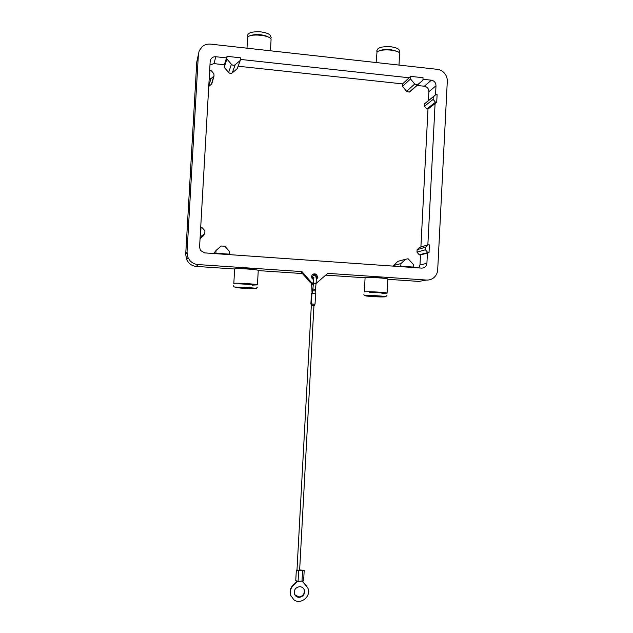 <?xml version="1.0" encoding="UTF-8"?>
<svg xmlns="http://www.w3.org/2000/svg" width="633" height="633" viewBox="0 0 633 633"><rect width="100%" height="100%" fill="white"/><g stroke="black" fill="none" stroke-linecap="round" stroke-linejoin="round"><path stroke-width="0.95" d="M364.339 291.86L365.083 277.776C367.615 276.993 388.583 278.204 387.823 279.09L387.087 293.158C387.839 292.47 366.863 291.267 364.339 291.86M381.928 293.419L387.087 293.158M257.449 284.882L258.248 270.481C259.016 269.476 235.452 267.988 234.629 268.993L233.822 283.442C234.629 282.666 258.201 284.106 257.449 284.882L252.156 285.135M234.621 269.001L196.404 266.422L198.026 264.57C194.837 264.301 192.155 262.988 189.979 260.622L188.041 257.631L187.028 252.203L185.714 254.411L196.768 62.026L199.205 50.743L202.259 46.581C204.665 44.65 207.458 43.835 210.623 44.136L437.332 69.337C440.22 69.709 442.649 71.046 444.611 73.365C446.51 75.731 447.404 78.413 447.294 81.412L437.704 269.745C437.506 272.768 436.343 275.292 434.214 277.325C432.015 279.288 429.467 280.197 426.547 280.047L418.872 281.408L387.807 279.311M313.62 280.19L311.42 276.866C312.093 274.16 313.715 273.298 316.302 274.271L317.885 277.301L316.263 279.952M316.247 279.375L316.888 277.594L315.313 274.587L313.161 274.144M239.029 283.813L252.187 284.581M239.883 268.677L247.218 268.495L253.034 269.452M246.981 48.179L247.638 37.576C248.65 32.987 272.032 35.195 271.066 39.768L270.457 50.79M381.952 292.897L369.126 292.256M369.901 277.531L377.948 277.333L382.72 278.164M398.996 65.08L399.581 53.821C400.499 49.746 379.673 48.266 376.991 52.23L376.121 62.532M389.129 63.98L391.685 64.265M261.374 49.778L258.675 49.477M435.876 94.554L433.257 96.865L433.13 99.397L435.48 102.229L436.715 102.356L437.11 94.681L435.876 94.554L424.624 103.749L433.257 96.865M436.715 102.356L427.987 109.082L426.784 108.955L424.498 106.209L424.624 103.749M426.784 108.955L435.48 102.229M420.898 246.981L427.987 109.082M435.085 103.606L427.853 244.908M422.979 79.275L431.35 80.185C434.309 80.818 435.86 82.694 436.002 85.803L435.536 94.823M428.422 100.497L428.881 91.698C428.747 88.66 427.228 86.832 424.332 86.223L417.1 85.447M429.024 252.638L429.419 244.9L428.185 244.805L425.55 247.21L425.423 249.766L427.789 252.543L429.024 252.638L420.494 254.941L419.283 254.854L416.989 252.163L417.115 249.679L419.671 247.345L428.185 244.805M419.283 254.854L427.789 252.543M418.84 267.909L419.98 264.958L420.494 254.941M427.433 253.065L426.911 263.328C426.452 266.414 424.719 268.012 421.705 268.115L399.336 266.548L400.784 266.184L413.302 267.063L413.428 264.475L408.071 258.755L405.65 259.261L400.918 263.589L400.784 266.184M402.628 83.888L410.627 76.364L423.058 77.724L422.923 80.288L409.227 92.133L406.608 91.318L402.501 86.389L402.628 83.888L238.127 66.22M224.367 64.748L227.033 56.337L240.413 57.793L240.263 60.452L237.201 68.72L232.295 72.842C231.013 73.713 229.787 73.586 228.624 72.455L224.224 67.327L224.367 64.748L213.938 63.624L209.982 64.898M212 82.345L211.778 83.857L208.748 86.484M203.304 235.666L200.044 238.839M213.653 253.524L216.019 250.518L215.869 253.208L229.344 254.157L229.502 251.467L224.826 246.182L221.139 246.039L216.019 250.518M393.14 266.113L397.769 261.382L399.866 260.82M399.336 266.548L204.665 252.899L200.439 250.407L199.569 247.147L209.563 72.107L209.966 70.619L211.319 70.761L213.875 73.737L214.049 76.023L210.86 78.785L209.507 78.642L209.966 70.619M209.112 80.09L209.507 78.642M208.755 86.278L210.86 78.785M202.346 227.872L204.926 230.792L204.768 233.458L201.887 235.967L200.526 235.864L200.993 227.777L202.346 227.872M200.044 238.799L201.887 235.967M200.178 236.418L200.526 235.864M200.637 228.371L200.993 227.777M209.563 72.107L210.172 61.472L210.781 59.32C211.913 57.453 213.598 56.59 215.845 56.741L226.535 57.904M411.79 267.419L413.302 267.063M393.164 265.591L400.918 263.589M228.837 254.593L229.344 254.157M215.434 253.651L215.869 253.208M422.923 80.288L417.416 84.869L414.718 84.023L410.493 78.935L410.627 76.364M402.501 86.389L410.493 78.935M240.318 59.399L409.14 77.772M240.263 60.452L235.199 64.701C233.886 65.595 232.62 65.46 231.417 64.297L226.883 58.996L227.033 56.337M224.224 67.327L226.883 58.996M198.026 264.57L301.949 271.604L301.039 271.937L310.21 282.429L313.335 283.98M301.949 271.604L311.167 282.16L313.39 283.56M316.057 283.473L327.791 273.361L426.547 280.047M198.398 54.303L187.028 252.203M302.621 581.387L307.962 588.263C311.515 596.341 300.635 605.203 293.847 599.72L290.737 595.439C289.566 590.921 290.879 587.21 294.685 584.299L297.391 581.355M296.988 581.3L294.464 583.935C290.666 586.846 289.352 590.549 290.523 595.06L291.33 596.824M294.796 594.743L298.918 596.982C303.128 596.239 304.861 593.762 304.093 589.552L303.737 588.785M299.718 586.688C301.925 586.807 303.46 587.883 304.331 589.916C305.09 594.134 303.365 596.618 299.14 597.362C296.877 597.243 295.326 596.128 294.48 594.015C293.807 589.837 295.556 587.392 299.718 586.688M299.654 569.922L304.196 570.357L298.649 570.729L296.355 570.198L297.012 569.771M295.793 580.659L298.072 581.387L303.595 580.888M297.012 570.088L299.615 570.222M311.42 304.022L311.879 304.014M314.49 304.109L311.903 303.967M311.816 305.581L314.427 305.731L311.816 305.581M314.514 304.149L311.396 304.077M315.574 293.625L311.95 293.427M311.919 293.475L311.468 293.53M306.989 586.403L303.065 582.233M250.336 35.749C252.717 34.665 256.175 34.348 260.701 34.791C264.238 35.234 266.865 36.018 268.566 37.165M244.251 288.411C231.725 287.247 232.501 286.931 246.585 287.461C259.039 288.624 258.264 288.941 244.251 288.411M196.365 266.422L196.404 266.422C193.302 266.169 190.699 264.887 188.587 262.592L186.695 259.68L185.706 254.426L186.695 259.68L188.041 257.631M397.215 51.487L390.83 49.643C385.774 49.184 381.897 49.603 379.214 50.917M372.829 296.592C385.086 297.399 390.751 296.648 377.917 295.84C365.225 295.01 360.224 295.825 372.829 296.592M424.498 106.209L433.13 99.397M436.002 85.803L428.881 91.698M417.115 249.679L425.55 247.21M416.989 252.163L425.423 249.766M426.911 263.328L419.98 264.958M211.462 84.205L213.725 76.379M202.774 236.457L204.768 233.458M397.769 261.382L405.65 259.261M410.026 91.682L418.239 84.403M406.608 91.318L414.718 84.023M232.295 72.842L235.199 64.701M228.624 72.455L231.417 64.297M215.845 56.741L213.938 63.624M311.167 282.16L310.21 282.429M431.35 80.185L424.332 86.223M365.067 277.784L325.813 275.141M315.709 274.461L312.939 274.271M302.463 273.567L258.24 270.592M196.76 62.161L197.441 58.853M314.055 277.927L313.232 277.214L313.446 283.26L316.041 283.434M313.311 284.233L311.705 285.301M312.789 288.775L314.277 289.392L315.361 289.083M312.615 290.745L315.202 290.879M311.974 293.388L312.496 292.541M312.742 288.996L312.014 289.803M301.988 581.41L302.558 570.76M298.072 581.387L298.649 570.729M260.938 31.864C268.93 33.28 268.519 34.055 270.038 35.052L271.193 37.505L270.742 38.779M399.249 52.879L399.7 51.613L399.138 49.928C398.782 49.785 398.861 48.076 391.147 46.795M233.632 285.799C233.767 287.825 233.854 286.607 246.609 287.437C261.097 288.577 255.091 288.656 257.322 287.176M377.054 52.159L376.738 50.854L377.695 49.002C379.08 48.163 379.626 46.336 391.036 46.787M260.891 31.856C248.872 31.231 247.661 34.206 247.685 35.67L247.994 37.015M386.969 295.389L386.027 296.458L366.396 295.461C364.671 295.674 363.84 295.263 363.888 294.226M211.778 83.857L214.049 76.023M409.227 92.133L417.416 84.869M316.302 274.271L315.313 274.587M312.045 282.935L311.08 283.204M210.781 59.32L210.164 61.718M196.76 62.097L185.706 254.426M312.022 292.565L311.602 283.513M314.15 275.339C313.05 275.395 312.33 276.581 311.982 278.908M314.554 275.363C315.669 276.13 316.342 275.569 316.215 281.614L315.084 293.514M295.753 580.754L296.331 570.111M303.626 580.991L304.196 570.357M296.988 570.143L311.396 304.03M314.514 304.101L314.427 305.731M315.036 304.125L315.606 293.609M310.874 304.006L311.444 293.514M311.357 303.927L311.927 293.411M311.879 303.959L311.792 305.589M299.631 570.286L313.936 305.739M313.43 283.188L312.457 293.372"/></g></svg>
